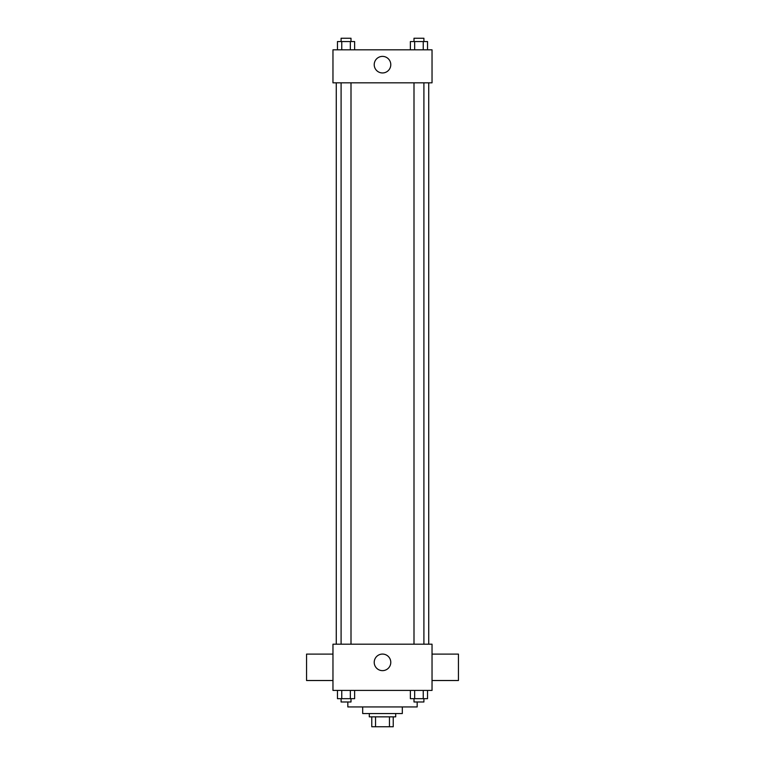 <?xml version="1.0" encoding="UTF-8"?>
<svg xmlns="http://www.w3.org/2000/svg" width="765" height="765" viewBox="0 0 765 765"><rect width="100%" height="100%" fill="white"/><g stroke="black" fill="none" stroke-linecap="round" stroke-linejoin="round"><path stroke-width="1.15" d="M389.452 716.843L389.452 726.75L371.771 726.75L371.771 716.843M389.452 726.75L393.229 726.75L393.229 716.843L393.229 726.75M395.706 713.544L395.706 716.843L369.294 716.843L369.294 713.544M375.548 716.843L375.548 726.75M402.314 706.937L402.314 713.544L362.686 713.544L362.686 706.937M417.174 701.983L417.174 706.937L347.826 706.937L347.826 701.983M432.034 690.422L332.966 690.422L332.966 644.197L432.034 644.197L432.034 690.422M390.781 662.356A8.281 8.281 0 0 1 378.359 669.528A8.281 8.281 0 0 1 378.359 655.184A8.281 8.281 0 0 1 390.781 662.356M432.034 680.515L458.445 680.515L458.445 654.104L432.034 654.104M332.966 654.104L306.555 654.104L306.555 680.515L332.966 680.515M428.735 82.83L428.735 644.197M413.999 644.197L413.999 82.83M351.001 82.83L351.001 644.197M432.034 82.83L332.966 82.83L332.966 49.811L432.034 49.811L432.034 82.83M390.781 64.671A8.281 8.281 0 0 1 378.359 71.843A8.281 8.281 0 0 1 378.359 57.499A8.281 8.281 0 0 1 390.781 64.671M427.539 49.811L427.539 41.549L410.375 41.549L410.375 49.811M423.246 41.549L423.246 49.811M414.668 41.549L414.668 49.811M413.999 41.549L413.999 38.25L423.906 38.25L423.906 41.549M354.625 49.811L354.625 41.549L337.461 41.549L337.461 49.811M350.332 41.549L350.332 49.811M341.754 41.549L341.754 49.811M341.094 41.549L341.094 38.25L351.001 38.25L351.001 41.549M427.539 690.422L427.539 698.684L410.375 698.684L410.375 690.422M423.246 690.422L423.246 698.684M414.668 690.422L414.668 698.684M423.906 698.684L423.906 701.983L413.999 701.983L413.999 698.684M354.625 690.422L354.625 698.684L337.461 698.684L337.461 690.422M350.332 690.422L350.332 698.684M341.754 690.422L341.754 698.684M351.001 698.684L351.001 701.983L341.094 701.983L341.094 698.684M336.265 82.83L336.265 644.197M423.906 644.197L423.906 82.83M341.094 82.83L341.094 644.197"/></g></svg>
